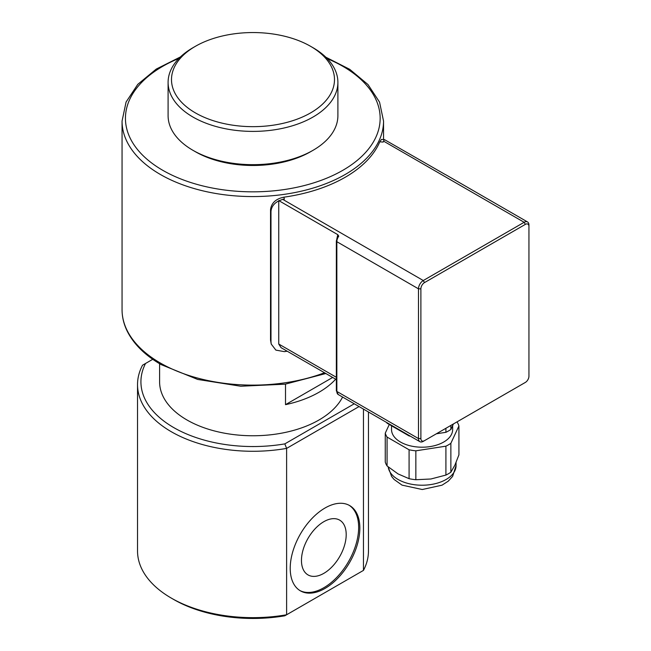 <?xml version="1.0" encoding="UTF-8"?>
<svg xmlns="http://www.w3.org/2000/svg" width="651" height="651" viewBox="0 0 651 651"><rect width="100%" height="100%" fill="white"/><g stroke="black" fill="none" stroke-linecap="round" stroke-linejoin="round"><path stroke-width="0.98" d="M299.818 590.498A49.24 28.432 120 0 0 337.552 576.558A49.24 28.432 120 0 0 358.652 527.416A49.24 28.432 120 0 0 349.042 505.233M301.462 560.438A31.639 18.269 120 0 0 308.013 574.914A31.639 18.269 120 0 0 332.392 566.443A31.639 18.269 120 0 0 346.202 534.609A31.639 18.269 120 0 0 339.651 520.125A31.639 18.269 120 0 0 315.271 528.596A31.639 18.269 120 0 0 301.462 560.438M359.848 528.107A49.24 28.432 -60 0 1 338.357 577.665A49.24 28.432 -60 0 1 300.412 590.856A49.24 28.432 -60 0 1 300.412 533.999A49.24 28.432 -60 0 1 349.652 505.567A49.24 28.432 -60 0 1 359.848 528.107M354.258 403.791L284.812 443.884A112.07 64.701 180 0 1 173.752 427.593A112.07 64.701 180 0 1 145.539 363.47L152.749 359.303M159.601 363.722L159.601 381.844A93.386 53.919 0 0 0 239.69 435.21A93.386 53.919 0 0 0 342.589 397.053M363.453 409.097L363.453 570.398L286.611 614.764L286.611 448.393L359.067 406.558M171.343 598.123L173.744 599.514A112.07 64.701 0 0 0 284.812 615.797L286.611 614.764A115.463 66.662 180 0 1 171.343 598.123A115.463 66.662 180 0 1 137.532 550.99L137.532 384.619A115.463 66.662 0 0 0 286.611 448.393L284.812 443.884M368.458 411.985L368.458 550.99A115.463 66.662 180 0 1 363.453 570.398M145.539 363.47L142.528 365.211A115.463 66.662 0 0 0 137.532 384.619M450.866 443.315A37.359 21.564 180 0 1 445.911 446.171L415.851 450.826A37.359 21.564 180 0 1 409.08 449.776L387.076 437.073A37.359 21.564 180 0 1 385.262 433.167L385.262 462.064A37.359 21.564 0 0 0 387.076 465.97L398.078 473.928L409.08 478.68A37.359 21.564 0 0 0 415.851 479.722L430.881 478.998L445.911 475.075A37.359 21.564 0 0 0 450.866 472.219L454.894 465.139L458.922 454.854L458.922 425.957L450.866 443.315L450.866 472.219M456.912 421.938L457.108 422.051A37.359 21.564 180 0 1 458.922 425.957M385.262 433.167L389.29 424.485M391.528 425.778L391.528 429.562A30.564 17.642 0 0 0 410.39 445.862A30.564 17.642 0 0 0 443.705 442.037A30.564 17.642 0 0 0 452.657 429.562L452.657 425.599M387.076 437.073L387.076 465.97M409.08 449.776L409.08 478.68M415.851 450.826L415.851 479.722M445.911 446.171L445.911 475.075M386.629 422.475A37.359 21.564 0 0 0 387.076 423.207L409.08 435.918A37.359 21.564 0 0 0 410.35 436.17M387.076 422.735L387.076 423.207M409.08 435.438L409.08 435.918M436.39 433.786L445.911 432.313A37.359 21.564 0 0 0 450.866 429.448L453.413 423.956M445.911 428.285L445.911 432.313M450.866 425.428L450.866 429.448M287.221 351.214A134.139 77.445 180 0 1 284.357 351.638L275.861 350.108L271.231 344.07L270.531 340.058L270.531 209.736L270.987 211.681C271.239 207.091 273.827 203.486 278.742 200.874L278.742 344.029L281.077 347.675L336.347 379.582M270.987 211.681L270.987 342.003L270.531 340.058M271.231 344.07L270.987 342.003M384.627 139.713L385.18 140.03M270.531 209.736C271.361 203.014 275.821 198.832 283.893 197.18A130.745 75.483 0 0 0 379.793 141.812L381.437 139.412L384.35 139.639M192.956 150.316L195.357 151.699A81.505 47.059 0 0 0 212.551 159.283A81.505 47.059 0 0 0 310.625 151.699L313.025 150.316A84.899 49.02 180 0 1 210.867 158.209A84.899 49.02 180 0 1 192.956 150.316A84.899 49.02 180 0 1 168.096 115.65L168.096 82.376A84.899 49.02 0 0 0 210.867 124.935A84.899 49.02 0 0 0 337.893 82.376A84.899 49.02 0 0 0 313.025 47.718L310.625 46.335A81.505 47.059 180 0 1 317.761 108.172A81.505 47.059 180 0 1 212.551 120.459A81.505 47.059 180 0 1 195.357 46.335A81.505 47.059 180 0 1 310.625 46.335M332.653 377.45L285.512 404.662L285.512 384.131M335.672 379.191A93.386 53.919 180 0 1 285.512 404.662M337.893 82.376L337.893 115.65A84.899 49.02 180 0 1 313.025 150.316M195.357 46.335L192.956 47.718A84.899 49.02 0 0 0 168.096 82.376M445.17 174.501L445.894 174.818A6.795 3.922 -60 0 0 445.382 174.598L384.407 139.583L383.561 141.129A134.139 77.445 180 0 1 383.17 142.081L379.793 141.812M528.946 226.45L528.946 376.188A5.094 2.938 -60 0 1 525.349 382.422L424.493 440.654A5.094 2.938 -60 0 1 420.888 438.571L420.888 288.841A5.094 2.938 -60 0 1 424.493 282.599L525.349 224.375A5.094 2.938 -60 0 1 528.946 226.45L528.946 225.067A6.795 3.922 120 0 0 527.546 221.958A6.795 3.922 120 0 0 524.145 222.292L423.288 280.524A6.795 3.922 120 0 0 418.487 288.841L418.487 438.571A6.795 3.922 120 0 0 419.895 441.679A6.795 3.922 120 0 0 423.288 441.345L424.493 440.654L423.288 441.345M524.145 383.113L525.349 382.422L524.145 383.113A6.795 3.922 120 0 0 524.161 383.105M283.893 197.18L284.357 199.133A134.139 77.445 180 0 1 282.705 199.352L278.742 200.874M337.568 236.72L338.764 236.158L337.779 234.661L336.844 238.925M337.779 234.661L278.742 200.581M456.05 462.503L456.05 465.611A33.958 19.603 180 0 1 423.231 485.207A33.958 19.603 180 0 1 388.208 466.93M327.323 58.688A127.352 73.522 180 0 1 349.766 165.972A127.352 73.522 180 0 1 162.75 170.302A127.352 73.522 180 0 1 178.927 58.419M180.425 56.938L156.273 69.063L137.784 84.345L126.082 102.02L122.054 121.086A130.745 75.483 0 0 0 160.341 174.46A130.745 75.483 0 0 0 302.829 190.824A130.745 75.483 0 0 0 383.545 121.086L383.545 139.574M324.515 372.754A130.745 75.483 180 0 1 160.341 363.014A130.745 75.483 180 0 1 122.054 309.64L122.054 121.086M383.561 141.129L524.145 222.292L525.349 224.375M282.705 199.352L423.288 280.524L424.493 282.599M420.888 438.571L418.487 438.571L336.844 391.438A6.795 3.922 -60 0 0 338.251 394.547L336.347 390.738A1.701 0.976 -0 0 0 336.844 391.438L336.844 241.7L418.487 288.841L420.888 288.841M336.347 377.287L278.742 344.029M338.764 236.158A6.795 3.922 -60 0 0 336.844 241.7A1.701 0.976 180 0 1 336.347 241.008L336.347 390.738M456.05 465.611L452.616 476.394L448.27 481.154L442.029 485.182L422.255 489.519L402.033 485.125L394.067 479.437L391.585 476.418L388.175 466.905M383.545 121.086L379.557 102.134L368.002 84.557L349.725 69.323L325.834 57.198M325.85 373.519L285.171 384.18L240.74 386.23L197.701 379.443L161.049 364.568C145.197 355.381 133.992 344.395 127.441 331.619C123.861 324.483 122.071 317.159 122.054 309.64M445.894 174.818L527.546 221.958M337.56 236.728L336.347 241.008M338.251 394.547L419.895 441.679"/></g></svg>

